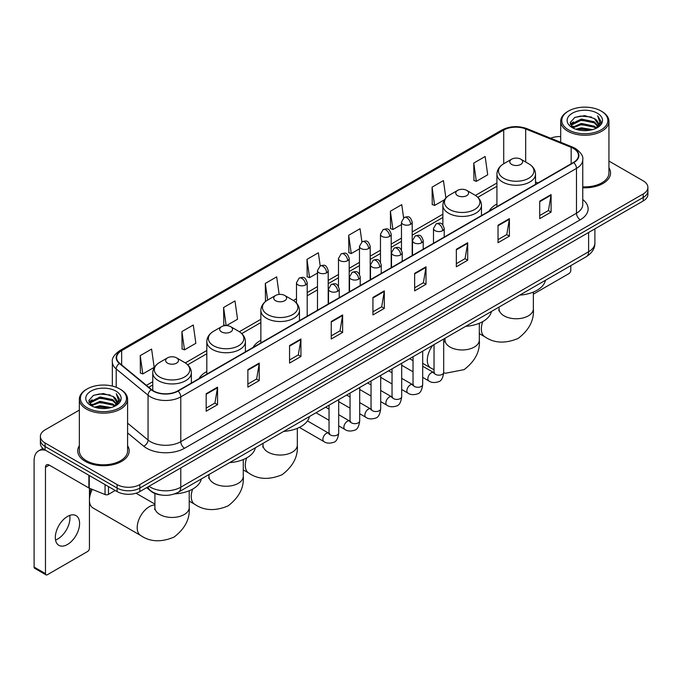 <?xml version="1.0" encoding="UTF-8"?>
<svg xmlns="http://www.w3.org/2000/svg" width="682" height="682" viewBox="0 0 682 682"><rect width="100%" height="100%" fill="white"/><g stroke="black" fill="none" stroke-linecap="round" stroke-linejoin="round"><path stroke-width="1.02" d="M206.816 371.528A28.405 16.402 0 0 0 199.016 378.638M260.865 340.318A28.405 16.402 0 0 0 253.065 347.428M496.922 204.037A28.405 16.402 0 0 0 489.122 211.147M161.114 495.004A16.078 9.284 180 0 1 150.935 491.211L146.63 487.656M79.342 410.095L45.089 429.865A16.078 9.284 0 0 0 40.383 436.429L40.383 443.436A16.078 9.284 0 0 0 45.089 450.001L117.108 491.577A16.078 9.284 0 0 0 139.844 491.577L643.194 200.977A16.078 9.284 0 0 0 647.9 194.404L647.9 190.909A16.078 9.284 0 0 1 643.194 197.473A16.078 9.284 0 0 0 647.9 190.909L647.9 187.405A16.078 9.284 0 0 0 643.194 180.841L608.941 161.071M40.383 436.429A16.078 9.284 0 0 0 45.089 442.993L117.108 484.57A16.078 9.284 0 0 0 139.844 484.57L139.844 488.073L643.194 197.473L139.844 488.073A16.078 9.284 0 0 1 117.108 488.073A16.078 9.284 0 0 0 139.844 488.073L139.844 491.577M45.089 442.993L45.089 446.497L117.108 488.073L45.089 446.497A16.078 9.284 0 0 1 40.383 439.933A16.078 9.284 0 0 0 45.089 446.497L45.089 450.001M79.342 445.704A25.728 14.851 0 0 0 77.731 450.87A25.728 14.851 0 0 0 85.267 461.373A25.728 14.851 0 0 0 113.306 464.595A25.728 14.851 0 0 0 129.188 450.87A25.728 14.851 0 0 0 127.585 445.704A25.728 14.851 0 0 1 129.188 450.87A25.728 14.851 0 0 1 113.306 464.595A25.728 14.851 0 0 1 85.267 461.373A25.728 14.851 0 0 1 77.731 450.87A25.728 14.851 0 0 1 79.342 445.704M573.451 148.454A17.152 9.906 180 0 1 578.472 155.453A17.152 9.906 180 0 1 573.451 162.461L177.746 390.914A17.152 9.906 180 0 1 151.575 389.593L119.725 363.336A17.152 9.906 180 0 1 116.622 357.658A17.152 9.906 180 0 1 121.652 350.65L503.717 130.066A17.152 9.906 180 0 1 525.686 128.958L571.158 147.346A17.152 9.906 180 0 1 573.451 148.454M573.75 148.275A17.579 10.153 0 0 0 571.405 147.142L525.924 128.753A17.579 10.153 0 0 0 503.41 129.895L121.345 350.48A17.579 10.153 0 0 0 119.376 363.48L151.216 389.737A17.579 10.153 0 0 0 178.053 391.093L573.75 162.631A17.579 10.153 0 0 0 573.75 148.275M206.177 393.719L206.177 411.22L217.549 404.656L217.549 387.154L206.177 393.719M206.177 408.117L214.932 403.062L217.498 387.734A4.288 2.472 -120 0 0 217.549 387.154M214.856 403.105L217.549 404.656M247.873 369.644L247.873 387.154L259.237 380.59L259.237 363.08L247.873 369.644M247.873 384.043L256.628 378.987L259.194 363.659A4.288 2.472 -120 0 0 259.237 363.08M256.551 379.03L259.237 380.59M289.56 345.569L289.56 363.08L300.933 356.516L300.933 339.005L289.56 345.569M289.56 359.977L298.315 354.921L300.89 339.593A4.288 2.472 -120 0 0 300.933 339.005M298.239 354.964L300.933 356.516M331.256 321.503L331.256 339.005L342.628 332.441L342.628 314.939L331.256 321.503M331.256 335.902L340.011 330.847L342.577 315.519A4.288 2.472 -120 0 0 342.628 314.939M339.934 330.889L342.628 332.441M539.718 201.147L539.718 218.658L551.09 212.085L551.09 194.583L539.718 201.147M539.718 215.546L548.473 210.491L551.039 195.163A4.288 2.472 -120 0 0 551.09 194.583M548.396 210.533L551.09 212.085M498.022 225.222L498.022 242.724L509.394 236.16L509.394 218.658L498.022 225.222M498.022 239.621L506.786 234.565L509.352 219.237A4.288 2.472 -120 0 0 509.394 218.658M506.709 234.608L509.394 236.16M456.335 249.288L456.335 266.798L467.699 260.234L467.699 242.724L456.335 249.288M456.335 263.687L465.09 258.631L467.656 243.303A4.288 2.472 -120 0 0 467.699 242.724M465.013 258.674L467.699 260.234M414.639 273.363L414.639 290.864L426.011 284.3L426.011 266.798L414.639 273.363M414.639 287.761L423.394 282.706L425.96 267.378A4.288 2.472 -120 0 0 426.011 266.798M423.317 282.749L426.011 284.3M372.943 297.429L372.943 314.939L384.316 308.375L384.316 290.864L372.943 297.429M372.943 311.827L381.707 306.772L384.273 291.444A4.288 2.472 -120 0 0 384.316 290.864M381.63 306.823L384.316 308.375M582.76 187.772A25.728 14.851 0 0 0 610.552 172.964A25.728 14.851 0 0 0 608.941 167.798A25.728 14.851 0 0 1 610.552 172.964A25.728 14.851 0 0 1 582.76 187.772M139.844 484.57L643.194 193.969A16.078 9.284 0 0 0 647.9 187.405M560.698 136.562A16.078 9.284 0 0 0 550.613 138.216M226.526 325.587L237.549 319.227L234.983 300.933L223.611 307.497L223.798 324.896M181.915 331.571L184.49 349.857L195.853 343.293L193.287 325.007L181.915 331.571L182.103 348.971M140.228 355.637L142.794 373.932L154.166 367.368L151.6 349.073L140.228 355.637L140.407 373.037M361.903 241.871L360.062 228.717L348.69 235.281L348.869 252.681M403.599 217.831L401.749 204.651L390.385 211.215L390.564 228.615M445.883 197.959L443.445 180.577L432.073 187.141L432.26 204.54M473.768 163.075L476.334 181.361L487.707 174.797L485.141 156.51L473.768 163.075L473.947 180.474M279.143 294.419L276.679 276.858L265.307 283.431L265.486 300.83M320.208 265.929L318.366 252.792L306.994 259.356L307.181 276.756M306.994 259.356L309.56 277.651L317.48 273.073M309.56 277.651L306.994 276.687M348.69 235.281L351.256 253.576L359.474 248.828M351.256 253.576L348.69 252.613M390.385 211.215L392.951 229.502L401.468 224.583M392.951 229.502L390.385 228.547M432.073 187.141L434.639 205.435L444.528 199.724M434.639 205.435L432.073 204.472M476.334 181.361L473.768 180.406M266.108 301.06L265.307 300.762M265.307 283.431L267.642 300.063A17.723 10.239 0 0 0 267.625 314.547A17.723 10.239 0 0 0 292.697 314.547A17.723 10.239 0 0 0 292.697 300.071L284.709 295.459A6.436 3.717 0 0 0 275.613 295.459A6.436 3.717 0 0 0 275.613 300.711A6.436 3.717 0 0 0 284.709 300.711A6.436 3.717 0 0 0 284.709 295.459L292.697 300.071C297.062 302.663 299.313 306.107 299.458 310.404A19.301 11.142 0 0 1 287.548 320.693A19.301 11.142 0 0 1 266.517 318.281A19.301 11.142 0 0 1 260.865 310.404C261.01 306.107 263.261 302.663 267.625 300.071L275.613 295.459M225.64 325.587L223.611 324.828M223.611 307.497L226.151 325.578M184.49 349.857L181.915 348.903M142.794 373.932L140.228 372.969M533.367 294.138L568.899 273.627A2.677 1.552 120 0 0 570.8 270.345L570.8 265.648M568.524 129.853A23.052 13.308 0 0 0 601.115 129.853A23.052 13.308 0 0 0 601.115 111.038L601.874 111.473A24.117 13.93 0 0 1 608.941 121.319A24.117 13.93 0 0 1 594.048 134.184A24.117 13.93 0 0 1 567.765 131.166A24.117 13.93 0 0 1 560.698 121.319A24.117 13.93 0 0 1 567.765 111.473L568.524 111.038A23.052 13.308 0 0 0 568.524 129.853M582.76 186.834A24.117 13.93 0 0 0 608.941 172.964L608.941 121.319M575.787 129.222L581.354 127.798L592.632 129.606M577.381 129.708L581.354 128.898L590.979 130.015M572.343 127.423L581.354 123.425L594.295 126.153L596.375 127.884M572.88 127.892L581.354 124.516L594.295 127.253L595.804 128.404M571.576 126.69L571.874 123.792L581.354 119.043L594.295 121.78L597.841 125.795M571.465 126.161L571.874 124.883L581.354 120.143L594.295 122.871L597.585 126.323M595.667 128.514A13.401 7.741 0 0 0 598.225 123.971A13.401 7.741 0 0 0 594.295 118.498L598.216 124.235M597.33 113.221A17.689 10.213 0 0 0 572.351 113.203A17.689 10.213 0 0 0 572.232 127.619A17.689 10.213 0 0 0 572.309 127.662A17.689 10.213 0 0 0 597.406 127.619A17.689 10.213 0 0 0 597.33 113.221M594.295 118.498L584.67 115.625L574.773 117.44L570.186 122.624L573.23 128.148M596.759 127.977L601.038 122.555L601.123 121.584L597.645 115.77L599.836 122.283L595.804 128.446M601.874 111.473L601.115 111.038A23.052 13.308 0 0 0 568.524 111.038M597.645 115.77L601.115 121.805M574.542 117.56L580.604 116.059L591.456 117.031M570.365 124.601L572.343 123.05M576.691 121.191L580.604 120.441L591.072 121.294M576.691 125.573L580.604 124.815L591.072 125.676M577.492 129.742L580.604 129.188L590.97 130.023M570.246 124.167L573.494 121.865M571.976 127.108L573.494 126.238M511.671 164.43A6.436 3.717 0 0 0 520.767 164.43A6.436 3.717 0 0 0 520.767 159.179L528.755 163.791A17.723 10.239 0 0 1 528.755 178.258A17.723 10.239 0 0 1 503.683 178.258A17.723 10.239 0 0 1 503.683 163.791C499.318 166.382 497.067 169.827 496.922 174.115A19.301 11.142 0 0 0 502.574 182A19.301 11.142 0 0 0 523.606 184.413A19.301 11.142 0 0 0 535.515 174.115C535.37 169.827 533.119 166.382 528.755 163.791L520.767 159.179A6.436 3.717 0 0 0 511.671 159.179A6.436 3.717 0 0 0 511.671 164.43M519.761 295.118A29.479 17.024 0 0 0 545.481 280.268M457.622 195.632A6.436 3.717 0 0 0 466.718 195.632A6.436 3.717 0 0 0 466.718 190.38L474.706 194.992A17.723 10.239 0 0 1 474.706 209.468A17.723 10.239 0 0 1 449.634 209.468A17.723 10.239 0 0 1 449.634 194.992C445.269 197.584 443.019 201.028 442.874 205.325A19.301 11.142 0 0 0 448.526 213.202A19.301 11.142 0 0 0 469.557 215.614A19.301 11.142 0 0 0 481.466 205.325C481.322 201.028 479.071 197.584 474.706 194.992L466.718 190.38A6.436 3.717 0 0 0 457.622 190.38A6.436 3.717 0 0 0 457.622 195.632M465.712 326.32A29.479 17.024 0 0 0 491.432 311.469M283.703 431.399A29.479 17.024 0 0 0 309.432 416.549M221.565 331.921A6.436 3.717 0 0 0 230.661 331.921A6.436 3.717 0 0 0 230.661 326.669L238.649 331.273A17.723 10.239 0 0 1 238.649 345.748A17.723 10.239 0 0 1 213.577 345.748A17.723 10.239 0 0 1 213.577 331.273C209.212 333.873 206.961 337.317 206.816 341.605A19.301 11.142 0 0 0 212.469 349.482A19.301 11.142 0 0 0 233.5 351.903A19.301 11.142 0 0 0 245.409 341.605C245.264 337.317 243.014 333.873 238.649 331.273L230.661 326.669A6.436 3.717 0 0 0 221.565 326.669A6.436 3.717 0 0 0 221.565 331.921M229.655 462.609A29.479 17.024 0 0 0 255.383 447.759M89.436 495.737A11.79 6.811 -60 0 1 91.141 488.917M92.317 489.395A17.152 9.906 120 0 0 89.436 500.111A17.152 9.906 120 0 0 92.991 507.962L140.748 535.532A17.152 9.906 -60 0 1 138.114 521.79A17.152 9.906 -60 0 1 149.324 506.675A17.152 9.906 -60 0 1 154.908 505.021M167.516 363.122A6.436 3.717 0 0 0 176.612 363.122A6.436 3.717 0 0 0 176.612 357.871L184.6 362.483A17.723 10.239 0 0 1 184.6 376.958A17.723 10.239 0 0 1 159.528 376.958A17.723 10.239 0 0 1 159.528 362.483C155.164 365.075 152.913 368.519 152.768 372.815A19.301 11.142 0 0 0 158.42 380.692A19.301 11.142 0 0 0 179.451 383.105A19.301 11.142 0 0 0 191.361 372.815C191.216 368.519 188.965 365.075 184.6 362.483L176.612 357.871A6.436 3.717 0 0 0 167.516 357.871A6.436 3.717 0 0 0 167.516 363.122M174.686 493.87A29.479 17.024 0 0 0 201.335 478.96M69.743 515.404A17.152 9.906 -60 0 1 57.834 538.933A17.152 9.906 -60 0 1 55.54 540.008M67.45 544.492A17.152 9.906 120 0 0 78.66 529.377A17.152 9.906 120 0 0 76.034 515.626A17.152 9.906 120 0 0 67.45 516.479A17.152 9.906 120 0 0 56.248 531.593A17.152 9.906 120 0 0 58.874 545.336A17.152 9.906 120 0 0 67.45 544.492M108.481 486.598L108.481 494.365L115.207 490.477M45.89 450.461A21.44 12.378 -120 0 0 38.542 450.904A21.44 12.378 -120 0 0 34.1 460.717L34.1 567.074L45.472 573.639L45.472 467.289A5.362 3.095 60 0 1 46.581 464.834A5.362 3.095 60 0 1 49.257 465.098L88.89 487.98L88.89 475.286M45.472 573.639A2.677 1.552 120 0 0 46.026 574.866L34.654 568.302A2.677 1.552 -60 0 1 34.1 567.074M46.026 574.866A2.677 1.552 120 0 0 47.365 574.73L87.543 551.533A2.677 1.552 120 0 0 89.436 548.251L89.436 488.227M108.481 494.365A2.677 1.552 180 0 1 105.054 494.535L89.248 488.15A2.677 1.552 180 0 1 88.89 487.98M87.16 407.759A23.052 13.308 0 0 0 119.759 407.759A23.052 13.308 0 0 0 119.759 388.945L120.518 389.379A24.117 13.93 0 0 1 127.585 399.226A24.117 13.93 0 0 1 112.692 412.099A24.117 13.93 0 0 1 86.409 409.072A24.117 13.93 0 0 1 79.342 399.226A24.117 13.93 0 0 1 86.401 389.379L87.16 388.945A23.052 13.308 0 0 0 87.16 407.759M79.342 399.226L79.342 450.87A24.117 13.93 0 0 0 86.409 460.717A24.117 13.93 0 0 0 112.692 463.743A24.117 13.93 0 0 0 127.585 450.87L127.585 399.226M94.431 407.137L99.99 405.713L111.268 407.521M96.026 407.623L99.99 406.804L109.623 407.93M90.979 405.33L99.99 401.331L112.939 404.068L115.019 405.79M91.516 405.807L99.99 402.431L112.939 405.159L114.44 406.31M90.22 404.605L90.518 401.698L99.99 396.958L112.939 399.686L116.477 403.71M90.101 404.068L90.518 402.789L99.99 398.049L112.939 400.786L116.23 404.23M114.303 406.421A13.401 7.741 0 0 0 116.861 401.877A13.401 7.741 0 0 0 112.939 396.404L116.852 402.141M115.966 391.136A17.689 10.213 0 0 0 90.996 391.11A17.689 10.213 0 0 0 90.876 405.534A17.689 10.213 0 0 0 90.953 405.577A17.689 10.213 0 0 0 116.042 405.534A17.689 10.213 0 0 0 115.966 391.136M112.939 396.404L103.306 393.531L93.417 395.355L88.831 400.539L91.865 406.063M115.403 405.884L119.674 400.462L119.759 399.49L116.281 393.685L118.472 400.189L114.448 406.361M120.518 389.379L119.759 388.945A23.052 13.308 0 0 0 87.16 388.945M116.281 393.685L119.759 399.712M93.187 395.466L99.24 393.974L110.1 394.946M89.001 402.508L90.979 400.956M95.335 399.106L99.24 398.348L109.708 399.209M95.335 403.48L99.24 402.721L109.708 403.582M96.136 407.648L99.24 407.103L109.606 407.93M88.89 402.082L92.13 399.771M90.612 405.023L92.13 404.145M149.017 486.283A21.44 12.378 0 0 0 150.458 487.195A21.44 12.378 0 0 0 180.781 487.195L588.609 251.743A21.44 12.378 0 0 0 594.892 242.988C595.045 248.308 592.215 252.86 586.392 256.645L178.565 492.106A10.724 6.189 60 0 0 180.781 487.195L180.781 467.946M588.609 232.485L588.609 251.743A10.724 6.189 60 0 1 586.392 256.645M148.147 486.778A10.724 7.17 129.5 0 0 150.023 490.264L146.766 487.579M643.194 200.977L643.194 193.969M117.108 491.577L117.108 484.57M582.76 199.57A26.803 15.473 180 0 1 580.271 219.792L184.575 448.244A5.362 3.095 60 0 1 180.781 441.68L576.486 213.227A21.44 12.378 0 0 0 582.76 204.472L582.76 159.656A21.44 12.378 180 0 1 576.486 168.411A5.362 3.095 -120 0 0 573.75 162.631M184.575 448.244A26.803 15.473 180 0 1 146.673 448.244A26.803 15.473 180 0 1 143.663 446.181L127.585 432.917M151.216 389.737A5.362 3.589 129.5 0 0 148.054 395.21L148.054 440.026A21.44 12.378 0 0 0 150.458 441.68A21.44 12.378 0 0 0 180.781 441.68L180.781 396.864A21.44 12.378 180 0 1 148.054 395.21L116.213 368.953A21.44 12.378 180 0 1 112.334 361.861L112.334 386.072M582.76 159.656C583.477 156.306 581.013 152.572 575.369 148.454L572.556 147.082A5.362 2.506 112 0 0 571.405 147.142M572.556 147.082L527.075 128.702C518.201 125.556 509.769 126.008 501.79 130.066A5.362 3.095 60 0 1 503.41 129.895M121.345 350.48A5.362 3.095 -120 0 0 119.725 350.65C114.158 354.649 111.703 358.382 112.334 361.861M119.376 363.48A5.362 3.589 129.5 0 0 116.213 368.953L116.213 387.265M527.075 128.702A5.362 2.506 112 0 0 525.924 128.753M178.053 391.093A5.362 3.095 60 0 1 180.781 396.864L576.486 168.411L576.486 213.227A5.362 3.095 60 0 0 580.271 219.792M127.585 423.147L148.054 440.026A5.362 3.589 -50.5 0 1 143.663 446.181M121.652 350.65L121.652 364.921M571.158 147.346L571.158 163.782M525.686 128.958L525.686 162.018M537.97 182.947L535.515 181.949M503.717 130.066L503.717 163.765M496.922 183.006L475.414 195.427M442.874 214.216L412.192 231.931M401.468 238.12L391.195 244.054M380.471 250.243L370.198 256.176M359.474 262.365L349.201 268.299M338.477 274.488L328.204 280.421M317.48 286.611L307.198 292.544M296.482 298.733L293.405 300.506M260.865 319.295L239.356 331.708M206.816 350.497L185.308 362.918M152.768 381.707L146.434 385.356M372.943 297.983L384.273 291.444M414.639 273.917L425.96 267.378M456.335 249.842L467.656 243.303M498.022 225.776L509.352 219.237M539.718 201.702L551.039 195.163M331.256 322.057L342.577 315.519M289.56 346.132L300.89 339.593M247.873 370.198L259.194 363.659M206.177 394.273L217.498 387.734M533.367 292.067L533.367 308.852A17.152 9.906 180 0 1 528.345 315.86A17.152 9.906 180 0 1 504.092 315.86A17.152 9.906 180 0 1 499.062 308.852L498.84 310.881M533.367 308.852C534.253 320.139 529.181 329.994 518.132 338.434C505.311 343.779 494.228 343.251 484.902 336.84A17.152 9.906 -60 0 1 482.762 321.606M479.318 323.268L479.318 340.062A17.152 9.906 180 0 1 474.297 347.061A17.152 9.906 180 0 1 450.043 347.061A17.152 9.906 180 0 1 445.014 340.062L444.792 342.083M434.033 369.721L430.853 368.041A17.152 9.906 -60 0 1 432.755 345.348M297.318 428.347L297.318 445.141A17.152 9.906 180 0 1 292.288 452.14A17.152 9.906 180 0 1 268.035 452.14A17.152 9.906 180 0 1 263.013 445.141L262.783 447.162M297.318 445.141C298.204 456.42 293.124 466.283 282.075 474.715C269.254 480.068 258.171 479.531 248.845 473.129A17.152 9.906 -60 0 1 246.705 457.886M243.269 459.549L243.269 476.343A17.152 9.906 180 0 1 238.24 483.35A17.152 9.906 180 0 1 213.986 483.35A17.152 9.906 180 0 1 208.956 476.343L208.735 478.372M243.269 476.343C244.156 487.63 239.075 497.485 228.027 505.925C215.205 511.27 204.123 510.741 194.796 504.33A17.152 9.906 -60 0 1 192.656 489.096M189.221 490.759L189.221 507.553A17.152 9.906 180 0 1 184.191 514.552A17.152 9.906 180 0 1 159.938 514.552A17.152 9.906 180 0 1 154.908 507.553L154.686 509.573M442.652 230.669A5.362 3.095 0 0 0 444.221 228.479C442.047 221.599 439.933 222.971 436.182 223.832A5.362 3.095 60 0 1 438.858 224.105A5.362 3.095 -120 0 1 442.652 230.669A5.362 3.095 0 0 1 435.065 230.669A5.362 3.095 0 0 1 433.496 228.479L436.182 223.832M422.687 377.368L428.867 380.94A4.825 2.788 -60 0 1 428.125 377.069A4.825 2.788 -60 0 1 431.28 372.815A4.825 2.788 -60 0 1 431.493 372.704A4.825 2.788 -60 0 1 433.692 372.577L422.687 366.225M434.315 373.063L433.88 373.421L434.033 372.381A4.825 2.788 -0 0 0 435.448 374.35A4.825 2.788 -0 0 0 442.047 374.469A4.825 2.788 -0 0 0 443.684 372.381C443.019 377.981 441.288 381.11 438.475 381.767C434.451 382.994 431.246 382.713 428.867 380.94M421.655 242.792A5.362 3.095 0 0 0 423.224 240.601C421.05 233.73 418.936 235.094 415.185 235.963A5.362 3.095 60 0 1 417.861 236.228A5.362 3.095 -120 0 1 421.655 242.792A5.362 3.095 0 0 1 414.068 242.792A5.362 3.095 0 0 1 412.499 240.601L415.185 235.963M401.689 389.49L407.87 393.062A4.825 2.788 -60 0 1 407.128 389.192A4.825 2.788 -60 0 1 410.283 384.938A4.825 2.788 -60 0 1 410.496 384.827A4.825 2.788 -60 0 1 412.695 384.699L401.689 378.348M413.309 385.185L412.883 385.543L413.036 384.503A4.825 2.788 -0 0 0 414.451 386.472A4.825 2.788 -0 0 0 421.05 386.592A4.825 2.788 -0 0 0 422.687 384.503C422.022 390.104 420.291 393.233 417.478 393.889C413.445 395.117 410.249 394.844 407.87 393.062M400.649 254.915A5.362 3.095 0 0 0 402.227 252.724C400.044 245.852 397.93 247.216 394.179 248.086A5.362 3.095 60 0 1 396.864 248.35A5.362 3.095 -120 0 1 400.649 254.915A5.362 3.095 0 0 1 393.071 254.915A5.362 3.095 0 0 1 391.502 252.724L394.179 248.086M380.692 401.613L386.873 405.185A4.825 2.788 -60 0 1 386.131 401.314A4.825 2.788 -60 0 1 389.286 397.069A4.825 2.788 -60 0 1 389.499 396.95A4.825 2.788 -60 0 1 391.698 396.83L380.692 390.471M392.312 397.316L391.886 397.666L392.039 396.626A4.825 2.788 -0 0 0 393.454 398.595A4.825 2.788 -0 0 0 400.053 398.714A4.825 2.788 -0 0 0 401.689 396.626C401.025 402.227 399.294 405.355 396.481 406.012C392.448 407.239 389.243 406.966 386.873 405.185M379.652 267.037A5.362 3.095 0 0 0 381.229 264.846C379.047 257.975 376.933 259.339 373.182 260.209A5.362 3.095 60 0 1 375.867 260.473A5.362 3.095 -120 0 1 379.652 267.037A5.362 3.095 0 0 1 372.074 267.037A5.362 3.095 0 0 1 370.505 264.846L373.182 260.209M359.695 413.735L365.876 417.307A4.825 2.788 -60 0 1 365.134 413.437A4.825 2.788 -60 0 1 368.289 409.191A4.825 2.788 -60 0 1 368.502 409.072A4.825 2.788 -60 0 1 370.693 408.953L359.695 402.593M371.315 409.439L370.889 409.788L371.042 408.748A4.825 2.788 -0 0 0 372.457 410.717A4.825 2.788 -0 0 0 379.056 410.837A4.825 2.788 -0 0 0 380.692 408.748C380.027 414.349 378.297 417.478 375.484 418.134C371.451 419.362 368.246 419.089 365.876 417.307M358.655 279.16A5.362 3.095 0 0 0 360.224 276.969C358.05 270.098 355.936 271.462 352.185 272.331A5.362 3.095 60 0 1 354.87 272.595A5.362 3.095 -120 0 1 358.655 279.16A5.362 3.095 0 0 1 351.077 279.16A5.362 3.095 0 0 1 349.508 276.969L352.185 272.331M338.69 425.858L344.879 429.43A4.825 2.788 -60 0 1 344.137 425.559A4.825 2.788 -60 0 1 347.283 421.314A4.825 2.788 -60 0 1 347.505 421.195A4.825 2.788 -60 0 1 349.695 421.075L338.69 414.716M350.318 421.561L349.892 421.919L350.045 420.871A4.825 2.788 -0 0 0 351.46 422.84A4.825 2.788 -0 0 0 358.059 422.959A4.825 2.788 -0 0 0 359.695 420.871C359.03 426.472 357.291 429.6 354.487 430.257C350.454 431.484 347.249 431.212 344.879 429.43M337.658 291.282A5.362 3.095 0 0 0 339.227 289.091C337.053 282.22 334.939 283.584 331.188 284.454A5.362 3.095 60 0 1 333.873 284.718A5.362 3.095 -120 0 1 337.658 291.282A5.362 3.095 0 0 1 330.079 291.282A5.362 3.095 0 0 1 328.511 289.091L331.188 284.454M299.381 427.409L323.873 441.552A4.825 2.788 -60 0 1 323.14 437.682A4.825 2.788 -60 0 1 326.286 433.437A4.825 2.788 -60 0 1 326.499 433.317A4.825 2.788 -60 0 1 328.698 433.198L307.463 420.93M329.321 433.684L328.895 434.042L329.048 432.993A4.825 2.788 -0 0 0 330.455 434.963A4.825 2.788 -0 0 0 337.061 435.082A4.825 2.788 -0 0 0 338.69 432.993C338.033 438.594 336.294 441.731 333.489 442.379C329.457 443.607 326.252 443.334 323.873 441.552M410.624 224.301A5.362 3.095 0 0 0 412.192 222.11C410.018 215.239 407.904 216.603 404.153 217.473A5.362 3.095 60 0 1 406.83 217.737A5.362 3.095 -120 0 1 410.624 224.301A5.362 3.095 0 0 1 403.045 224.301A5.362 3.095 0 0 1 401.468 222.11L404.153 217.473M389.627 236.424A5.362 3.095 0 0 0 391.195 234.233C389.021 227.362 386.907 228.726 383.156 229.595A5.362 3.095 60 0 1 385.833 229.86A5.362 3.095 -120 0 1 389.627 236.424A5.362 3.095 0 0 1 382.039 236.424A5.362 3.095 0 0 1 380.471 234.233L383.156 229.595M368.63 248.546A5.362 3.095 0 0 0 370.198 246.355C368.024 239.484 365.91 240.848 362.159 241.718A5.362 3.095 60 0 1 364.836 241.982A5.362 3.095 -120 0 1 368.63 248.546A5.362 3.095 0 0 1 361.042 248.546A5.362 3.095 0 0 1 359.474 246.355L362.159 241.718M347.624 260.669A5.362 3.095 0 0 0 349.201 258.478C347.019 251.607 344.904 252.971 341.153 253.84A5.362 3.095 60 0 1 343.839 254.105A5.362 3.095 -120 0 1 347.624 260.669A5.362 3.095 0 0 1 340.045 260.669A5.362 3.095 0 0 1 338.477 258.478L341.153 253.84M326.627 272.791A5.362 3.095 0 0 0 328.204 270.601C326.022 263.729 323.907 265.093 320.156 265.963A5.362 3.095 60 0 1 322.842 266.227A5.362 3.095 -120 0 1 326.627 272.791A5.362 3.095 0 0 1 319.048 272.791A5.362 3.095 0 0 1 317.48 270.601L320.156 265.963M305.63 284.914A5.362 3.095 0 0 0 307.198 282.723C305.025 275.852 302.91 277.216 299.159 278.086A5.362 3.095 60 0 1 301.845 278.35A5.362 3.095 -120 0 1 305.63 284.914A5.362 3.095 0 0 1 298.051 284.914A5.362 3.095 0 0 1 296.482 282.723L299.159 278.086M45.472 467.289L49.257 465.098M89.248 475.49L89.248 488.15M105.054 494.535L105.054 484.612M178.565 492.106C169.937 496.445 161.31 496.445 152.683 492.106L150.023 490.264M594.892 242.988L594.892 228.862M501.79 130.066L119.725 350.65M496.922 186.271L477.818 197.303M442.874 217.481L412.192 235.188M401.468 241.377L391.195 247.31M380.471 253.499L370.198 259.433M359.474 265.622L349.201 271.555M338.477 277.753L328.204 283.686M317.48 289.876L307.198 295.809M296.482 301.998L295.809 302.382M260.865 322.56L241.76 333.592M206.816 353.762L187.712 364.793M152.768 384.963L148.761 387.282M571.422 126.502L571.422 125.616M560.698 142.291L560.698 121.319M484.902 336.84L479.318 333.617M535.515 184.362L535.515 174.115M496.922 206.646L496.922 174.115M511.671 159.179L503.683 163.791M499.062 307.062L499.062 308.852M479.318 340.062C480.205 351.341 475.132 361.204 464.084 369.635L445.713 373.207L443.675 372.892M430.853 368.041L422.687 363.327M413.036 357.76L412.15 357.249M481.466 215.563L481.466 205.325M442.874 224.924L442.874 205.325M457.622 190.38L449.634 194.992M445.014 338.272L445.014 340.062M248.845 473.129L243.269 469.907M299.458 320.642L299.458 310.404M260.865 342.927L260.865 310.404M263.013 443.351L263.013 445.141M194.796 504.33L189.221 501.108M245.409 351.852L245.409 341.605M206.816 374.128L206.816 341.605M221.565 326.669L213.577 331.273M208.956 474.553L208.956 476.343M189.221 507.553C190.099 518.832 185.027 528.695 173.978 537.126C161.157 542.471 150.074 541.943 140.748 535.532M191.361 383.054L191.361 372.815M152.768 390.471L152.768 372.815M167.516 357.871L159.528 362.483M154.908 504.1L136.033 493.205M154.908 493.495L154.908 507.553M434.673 372.969L433.692 372.577M443.684 339.039L443.684 372.381M444.221 237.072L444.221 228.479M413.036 371.801L401.689 365.245M434.033 344.615L434.033 372.381M433.496 243.261L433.496 228.479M413.036 360.659L409.643 358.698M413.676 385.091L412.695 384.699M422.687 351.162L422.687 384.503M423.224 249.194L423.224 240.601M392.039 383.923L380.692 377.368M413.036 356.737L413.036 384.503M412.499 255.383L412.499 240.601M392.039 372.781L388.646 370.82M392.67 397.214L391.698 396.83M401.689 363.284L401.689 396.626M402.227 261.317L402.227 252.724M371.042 396.046L359.695 389.49M392.039 368.86L392.039 396.626M391.502 267.506L391.502 252.724M371.042 384.904L367.641 382.943M371.673 409.336L370.693 408.953M380.692 375.407L380.692 408.748M381.229 273.439L381.229 264.846M350.045 408.168L338.69 401.613M371.042 380.982L371.042 408.748M370.505 279.629L370.505 264.846M350.045 397.026L346.644 395.066M350.676 421.459L349.695 421.075M359.695 387.529L359.695 420.871M360.224 285.562L360.224 276.969M329.048 420.291L315.996 412.755M350.045 393.105L350.045 420.871M349.508 291.751L349.508 276.969M329.048 409.149L325.646 407.188M329.679 433.582L328.698 433.198M338.69 399.652L338.69 432.993M339.227 297.684L339.227 289.091M329.048 405.227L329.048 432.993M328.511 303.874L328.511 289.091M412.192 255.562L412.192 222.11M401.468 249.987L401.468 222.11M391.195 267.685L391.195 234.233M380.471 262.11L380.471 234.233M370.198 279.808L370.198 246.355M359.474 274.232L359.474 246.355M349.201 291.93L349.201 258.478M338.477 286.355L338.477 258.478M328.204 304.053L328.204 270.601M317.48 310.242L317.48 270.601M307.198 316.175L307.198 282.723M296.482 303.072L296.482 282.723M38.542 450.904L42.881 448.398M90.058 404.417L90.058 403.522"/></g></svg>
